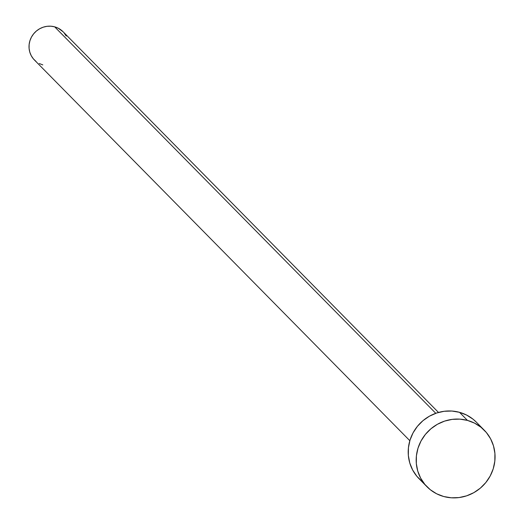 <?xml version="1.0" encoding="UTF-8"?>
<svg xmlns="http://www.w3.org/2000/svg" width="524" height="524" viewBox="0 0 524 524"><rect width="100%" height="100%" fill="white"/><g stroke="black" fill="none" stroke-linecap="round" stroke-linejoin="round"><path stroke-width="0.79" d="M438.49 412.44L63.063 31.735A20.122 19.303 135.4 0 0 54.66 26.835L435.778 413.305L54.66 26.835A20.122 19.303 135.4 0 0 32.016 36.11A20.122 19.303 135.4 0 0 34.407 59.991L409.84 440.704M484.274 430.211L476.296 422.121A40.243 38.606 135.4 0 0 459.496 412.316L467.474 420.412L459.496 412.316A40.243 38.606 135.4 0 0 414.202 430.872A40.243 38.606 135.4 0 0 418.984 478.635L426.962 486.724A40.243 38.606 -44.6 0 1 422.18 438.961A40.243 38.606 -44.6 0 1 467.474 420.412A40.243 38.606 -44.6 0 1 484.274 430.211A40.243 38.606 -44.6 0 1 489.056 477.973A40.243 38.606 -44.6 0 1 443.763 496.529A40.243 38.606 -44.6 0 1 426.962 486.724M422.292 481.608L416.881 476.316L412.657 470.021L409.775 462.98L408.347 455.448L408.432 447.725L410.017 440.101L413.056 432.876L417.418 426.32L422.947 420.687L429.418 416.2L436.597 413.023L444.195 411.281L451.924 411.045L459.496 412.316L466.602 415.054L472.989 419.148L476.421 422.246M443.763 496.529L436.649 493.791L430.269 489.698L424.859 484.405L420.634 478.111L417.752 471.069L416.325 463.537L416.41 455.815L417.995 448.19L421.034 440.966L425.396 434.409L430.925 428.783L437.396 424.289L444.575 421.113L452.173 419.377L459.902 419.135L467.474 420.412L474.587 423.143L480.966 427.237L486.377 432.529L490.602 438.824L493.484 445.865L494.911 453.398L494.826 461.12L493.241 468.744L490.202 475.969L485.84 482.525L480.311 488.158L473.84 492.645L466.661 495.822L459.063 497.564L451.334 497.8L443.763 496.529M36.064 61.478L33.359 58.832L31.244 55.688L29.803 52.164L29.089 48.405L29.128 44.54L29.927 40.728L31.44 37.112L33.628 33.837L36.385 31.021L39.628 28.774L43.21 27.189L47.016 26.318L50.88 26.2L54.66 26.835L58.216 28.204L63.122 31.8M64.111 32.901L66.227 36.045M42.811 64.897L39.254 63.528"/></g></svg>
